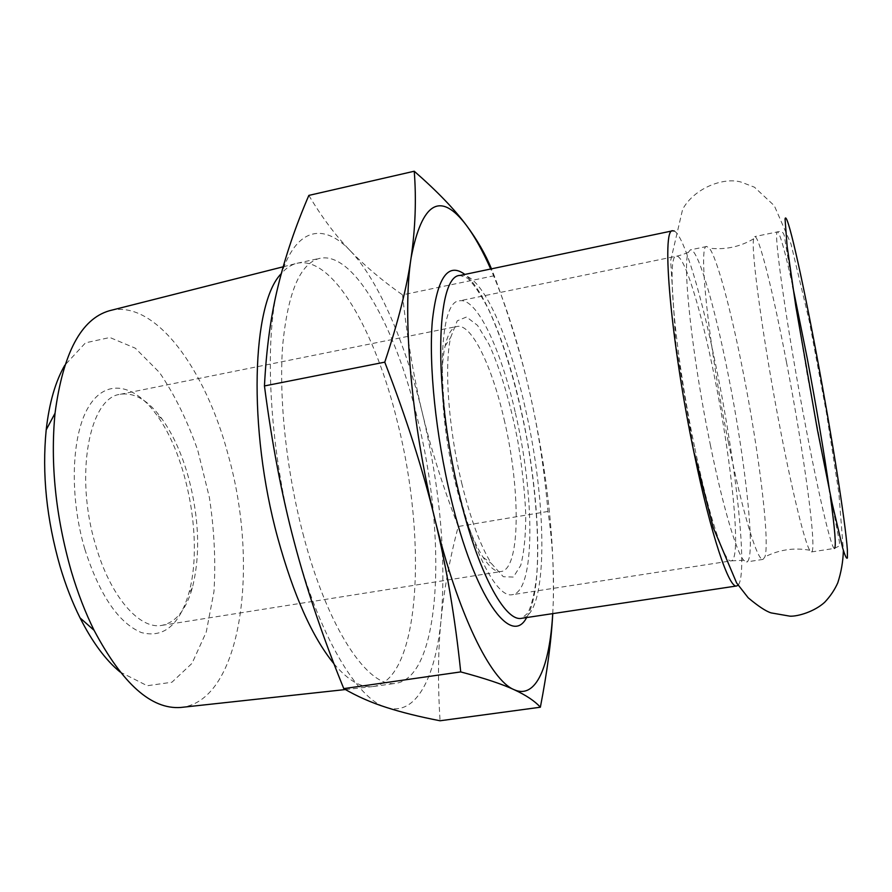 <?xml version="1.0" encoding="UTF-8"?>
<svg xmlns="http://www.w3.org/2000/svg" width="892" height="892" viewBox="0 0 892 892"><rect width="100%" height="100%" fill="white"/><g stroke="black" fill="none" stroke-linecap="round" stroke-linejoin="round"><path stroke-width="0.67" stroke-dasharray="4.46 3.34" d="M674.307 231.028C684.164 235.666 702.517 298.742 716.99 371.183C736.29 465.88 748.187 574.894 738.063 585.197M786.488 362.219C803.625 450.806 817.496 551.479 811.486 551.936L809.724 550.241C804.84 542.414 793.133 495.495 780.957 432.631C763.597 343.955 750.651 249.437 753.662 238.8L754.721 236.592C759.137 235.421 773.453 293.836 786.488 362.219M728.285 441.785C708.293 343.877 698.035 243.382 706.732 246.493L709.374 248.199C717.079 258.044 731.005 310.405 742.791 370.303C758.735 450.181 770.097 540.998 764.923 556.864L763.05 559.395C757.542 561.77 742.623 513.301 728.285 441.785M710.344 444.907C722.877 506.6 736.547 552.538 743.716 560.265L746.537 561.938C756.539 560.878 745.645 460.696 727.883 373.068C714.47 305.41 697.778 248.065 690.363 249.86L688.301 252.425C682.213 264.132 692.337 357.803 710.344 444.907M552.75 613.629L553.252 602.39C554.233 571.984 552.471 541.667 547.978 511.462C544.343 469.794 538.355 430.591 530.015 393.863C521.753 357.213 509.834 317.831 494.235 275.74L491.481 268.838M494.235 275.74L402.515 294.873C407.187 338.492 413.888 378.208 422.607 414.022C431.282 449.947 443.168 487.433 458.265 526.492C449.836 558.359 444.116 589.344 441.105 619.461C438.039 649.331 437.682 683.094 440.057 720.769M308.844 195.404C321.867 217.28 335.715 235.767 350.378 250.864C365.129 266.162 382.501 280.835 402.515 294.873M547.978 511.462L458.265 526.492M552.728 613.629L553.252 602.39C554.59 538.924 546.841 469.415 530.015 393.863C519.099 345.817 505.998 304.194 490.7 269.005M350.378 250.864C321.967 220.458 291.929 228.14 278.048 286.321C263.664 342.695 269.529 450.081 294.271 542.213C318.489 635.137 357.023 699.25 386.191 707.378C415.817 716.99 435.541 678.009 441.105 619.461C446.279 556.563 440.113 488.08 422.607 414.022C405.793 344.245 379.055 280.88 350.378 250.864M461.71 483.107C470.575 519.233 480.453 546.004 491.336 563.432L503.3 576.711L513.368 577.079L520.716 565.405C524.128 552.282 525.801 535.1 525.734 513.87C524.697 491.124 522.099 467.163 517.962 441.986C510.826 404.422 500.579 369.567 489.05 344.401L477.51 325.357L466.549 316.983L457.239 320.841L450.661 337.455C444.06 366.11 448.475 428.528 461.71 483.107M504.147 419.53C520.694 488.905 520.638 569.207 501.126 571.516C495.84 572.329 489.831 567.591 483.096 557.299C472.793 540.909 463.483 515.866 455.199 482.193C442.811 431.315 438.775 373.112 445.086 346.074C447.806 334.087 451.787 327.554 457.016 326.472C471.5 323.194 492.027 366.155 504.147 419.53M188.546 477.666C181.99 454.139 173.104 434.515 161.865 418.761C148.317 400.341 134.48 392.179 120.331 394.286C89.334 397.341 74.326 475.347 95.622 545.157C110.273 596.625 139.631 629.93 161.92 625.359C175.914 622.393 186.049 609.916 192.315 587.928C200.488 555.203 199.228 518.442 188.546 477.666M515.398 412.974C534.91 495.45 535.456 591.697 512.298 594.685C497.569 598.354 473.719 554.389 458.009 487.946C435.608 397.174 438.307 300.738 459.413 300.849C476.696 296.991 501.036 349.274 515.398 412.974M84.751 548.981C69.108 495.885 71.449 434.582 88.776 406.529C106.048 378.197 134.246 383.973 156.312 414.434C188.112 457.038 203.566 542.916 188.625 593.927C179.18 625.415 163.414 638.293 141.315 632.551C118.357 622.783 99.514 594.931 84.751 548.981M120.019 671.944L147.225 685.736L171.922 682.235L192.036 663.336L206.264 632.004L213.957 591.63C215.831 561.403 214.303 530.038 209.397 497.535L197.801 450.471C187.32 420.578 174.576 394.621 159.568 372.588L135.305 348.192L109.872 337.499L85.498 342.829L64.815 365.229M110.619 310.438C155.732 299.835 205.974 370.046 228.33 455.511C259.293 564.803 242.1 699.484 182.057 707.323M333.965 663.793C347.802 680.105 360.535 687.71 372.198 686.628L373.48 686.483C420.611 679.169 427.168 538.567 397.609 422.808C375.911 332.37 332.995 255.58 297.292 263.229L296.032 263.541C290.759 264.991 285.83 268.358 281.27 273.654M302.934 533.561C327.721 629.529 368.976 689.293 396.282 683.227C441.607 676.158 446.859 535.289 417.556 419.073C396.015 328.301 354.135 250.975 319.793 258.323C300.225 263.118 287.86 292.13 282.686 345.36C278.728 397.832 286.265 469.961 302.934 533.561M460.082 275.427C480.231 271.012 508.395 332.883 524.953 406.83C547.376 502.218 548.636 614.499 521.798 618.279L527.874 613.072C531.677 605.211 534.587 593.068 536.605 576.633C539.526 540.909 536.003 490.856 527.161 440.336C517.828 389.916 503.679 341.77 488.482 309.301C480.866 294.594 473.897 284.225 467.598 278.192L460.082 275.427M526.626 617.554C544.376 588.62 539.894 490.868 520.304 406.551C506.199 344.39 484.356 289.777 464.855 274.424M694.556 446.769C674.642 351.693 666.246 253.596 676.392 256.227C684.287 254.32 701.134 310.093 714.347 376.179C731.886 461.811 741.876 559.73 731.217 560.845C724.616 563.343 708.794 516.278 694.556 446.769M811.486 551.936L834.511 548.39C831.868 550.353 819.826 500.813 806.022 428.272C786.945 328.892 772.717 227.884 777.534 231.887C779.987 233.18 785.049 251.31 792.698 286.276M829.75 492.128L830.352 496.331M694.478 453.738L675.924 344.635L670.65 260.665L682.625 209.341C694.032 188.312 723.234 176.928 741.074 182.068L754.442 187.197L774.301 205.684L791.003 243.995L809.234 320.786L826.393 412.55L838.837 492.886L843.386 550.464M809.724 550.241C794.192 547.432 779.262 549.639 764.923 556.864M753.662 238.8C740.092 246.85 725.33 249.983 709.374 248.199M706.732 246.493L690.363 249.86M763.05 559.395L746.537 561.938M483.096 557.299L491.336 563.432M445.086 346.074L450.661 337.455M161.92 625.359L501.126 571.516M120.331 394.286L457.016 326.472M161.865 418.761L156.312 414.434M192.315 587.928L188.625 593.927M345.382 689.549L372.198 686.628M283.165 266.797L296.032 263.541M373.48 686.483L396.282 683.227M297.292 263.229L319.793 258.323M688.301 252.425C681.075 255.324 675.645 256.483 676.392 256.227L459.413 300.849M743.716 560.265L731.217 560.845L512.298 594.685M834.511 548.39L839.316 545.926L839.461 542.035L807.36 375.521L784.269 235.644C782.429 228.809 777.166 232.533 777.534 231.887L754.721 236.592"/><path stroke-width="1.34" d="M738.063 585.197L736.681 585.966C729.132 588.887 710.857 534.81 694.188 453.56C670.762 341.837 661.039 227.382 672.746 230.783L674.307 231.028M491.481 268.838C485.449 254.209 477.131 239.77 466.538 225.531C454.664 209.419 437.236 191.323 414.245 171.231L308.844 195.404C295.453 226.501 285.184 256.818 278.048 286.321C270.867 315.545 266.34 348.75 264.456 385.946L384.764 362.152C406.406 418.147 423.053 470.229 434.705 518.408C446.468 566.71 455.143 617.877 460.718 671.91L343.777 688.613C323.127 637.925 306.614 589.121 294.271 542.213C281.85 495.484 271.915 443.391 264.456 385.946M414.245 171.231C416.419 199.317 415.371 228.162 411.101 257.755C406.975 287.023 398.2 321.822 384.764 362.152M460.718 671.91C484.568 678.277 502.341 684.186 514.048 689.661C526.024 695.18 534.799 701.034 540.362 707.222L440.057 720.769C419.329 716.755 401.367 712.295 386.191 707.378C371.083 702.55 356.945 696.295 343.777 688.613M540.362 707.222C547.197 671.899 551.334 640.701 552.75 613.629M490.7 269.005C482.784 251.076 474.722 236.581 466.538 225.531C440.525 191.022 422.039 201.77 411.101 257.755C402.114 314.185 411.268 423.678 434.705 518.408C457.763 613.919 490.834 680.462 514.048 689.661C536.125 699.685 549.662 666.357 552.728 613.629M64.815 365.229C55.449 381.363 49.238 402.905 46.194 429.877C41.902 473.63 46.551 519.244 60.143 566.721C65.707 585.375 72.33 602.412 80.035 617.855C92.289 642.062 105.624 660.091 120.019 671.944M182.057 707.323L180.753 707.467C151.417 709.631 122.538 683.93 94.117 630.365C85.32 612.603 77.716 592.946 71.315 571.371C55.65 516.334 50.22 463.617 55.036 413.241C62.998 353.12 81.094 318.968 109.337 310.762L110.619 310.438M281.27 273.654C251.934 302.979 247.563 427.87 277.724 537.865C293.557 595.298 312.312 637.267 333.965 663.793M817.34 429.487L795.82 306.369L787.101 246.069L785.049 218.964C786.789 208.996 801.696 275.104 816.559 354.514C831.444 433.902 845.426 521.419 847.389 550.074L847.4 557.946C846.664 559.295 845.092 556.006 842.695 548.078L832.024 502.82L817.34 429.487M736.681 585.966L521.798 618.279C505.062 622.482 477.577 571.895 459.202 494.201C432.888 387.529 435.965 274.97 460.082 275.427L672.746 230.783M464.855 274.424C447.996 261.902 437.136 277.535 432.297 321.321C428.673 365.107 435.787 435.307 450.761 497.413C474.511 597.64 511.172 647.737 526.626 617.554M792.698 286.276L807.249 358.383C816.492 407.599 823.996 452.177 829.75 492.128M830.352 496.331C834.912 529.212 836.306 546.573 834.511 548.39M843.386 550.464C843.052 561.614 841.167 572.43 837.744 582.911C834.6 589.947 830.218 596.425 824.598 602.356C814.519 611.533 798.095 616.517 790.022 616.182L771.101 612.893C765.96 611.31 758.323 606.281 748.187 597.785L736.625 582.967L713.199 527.473L694.478 453.738M80.035 617.855L94.117 630.365M46.194 429.877L55.036 413.241M180.753 707.467L345.382 689.549M109.337 310.762L283.165 266.797"/></g></svg>
